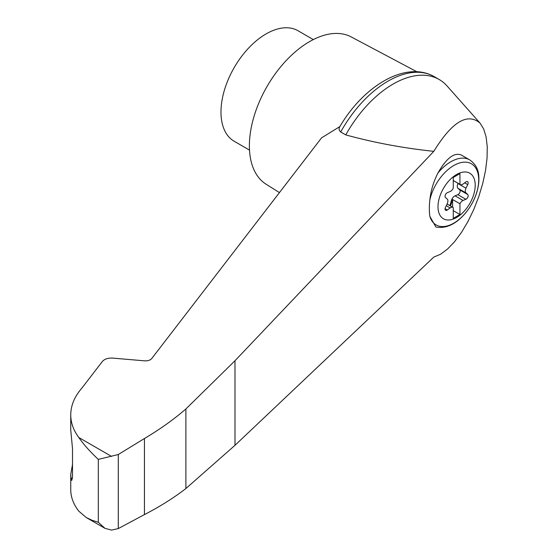 <?xml version="1.0" encoding="UTF-8"?>
<svg xmlns="http://www.w3.org/2000/svg" width="558" height="558" viewBox="0 0 558 558"><rect width="100%" height="100%" fill="white"/><g stroke="black" fill="none" stroke-linecap="round" stroke-linejoin="round"><path stroke-width="0.84" d="M449.615 205.477A2.839 1.639 120 0 0 450.439 203.886L451.499 200.259A4.729 2.727 120 0 1 455.056 195.83L457.853 194.665A2.839 1.639 120 0 0 459.869 192.364A2.839 1.639 120 0 0 459.715 189.873L457.978 188.304A4.729 2.727 120 0 1 457.978 183.561L458.09 183.324M456.604 217.474A26.317 15.192 -60 0 1 438.776 200.113A26.317 15.192 -60 0 1 460.19 172.834A26.317 15.192 -60 0 1 475.123 187.376A26.317 15.192 -60 0 1 456.604 217.474M450.125 191.52A4.729 2.727 120 0 0 453.256 188.199L453.256 177.465L459.945 173.608L459.945 184.342A4.729 2.727 120 0 0 460.252 184.579A4.729 2.727 120 0 0 463.077 184.035L465.874 181.971A2.839 1.639 120 0 1 467.569 181.65A2.839 1.639 120 0 1 467.737 184.621L466 188.192A4.729 2.727 120 0 0 466 192.935L467.737 194.505A2.839 1.639 120 0 1 467.89 196.995A2.839 1.639 120 0 1 465.874 199.297L463.077 200.461A4.729 2.727 120 0 0 459.945 203.775L459.945 214.516L453.256 218.373L453.256 207.632A4.729 2.727 120 0 0 452.95 207.402A4.729 2.727 120 0 0 450.125 207.939L447.328 210.003A2.839 1.639 120 0 1 445.633 210.324A2.839 1.639 120 0 1 445.472 207.36L447.202 203.789A4.729 2.727 120 0 0 447.202 199.039L445.472 197.469A2.839 1.639 120 0 1 445.312 194.979A2.839 1.639 120 0 1 447.328 192.684L450.125 191.52M453.256 180.485L459.945 184.342M70.747 414.88L70.747 430.162L72.498 448.472L72.498 477.02L71.738 480.431L70.985 478.143L70.747 474.446L70.747 489.729C70.789 497.136 73.475 504.286 78.79 511.17L86.344 517.587L104.932 528.321L111.572 530.1L118.289 528.579L144.445 514.595C159.79 506.678 173.608 498.001 185.884 488.55L234.988 445.305L433.803 257.078L440.436 254.309L447.411 249.161L454.484 241.816L461.389 232.533L467.89 221.652L473.756 209.564L478.757 196.695L482.733 183.519L485.537 170.497L487.057 158.109L487.253 146.796L486.109 136.954L483.667 128.954L480.013 123.074C467.325 112.493 451.917 121.916 433.803 151.344L234.988 360.733L185.884 408.979C173.608 419.581 159.79 429.423 144.445 438.511L118.289 454.526L98.32 459.387C90.18 451.778 83.672 444.482 78.79 437.493C73.475 430.337 70.789 422.804 70.747 414.88C70.824 405.464 74.549 396.522 81.921 388.054L102.386 361.465C104.597 359.003 108.001 357.88 112.59 358.096L144.627 360.845C147.842 360.998 150.228 360.21 151.776 358.487L321.575 137.847L339.92 126.547C338.608 128.493 338.873 130.3 340.701 131.967L345.779 134.903C373.923 142.639 403.26 148.121 433.803 151.344M480.013 123.074L447.042 85.953A92.168 53.212 120 0 0 439.181 79.508A92.168 53.212 120 0 0 345.779 134.903M439.181 79.508L434.103 76.572A92.168 53.212 120 0 0 431.348 75.163C402.771 62.001 362.679 87.432 339.871 126.617L339.92 126.547M104.932 528.321L98.32 522.267L91.986 520.251L86.344 517.587M70.747 474.446L72.498 464.465M313.31 39.583L298 30.746A63.807 36.842 120 0 0 266.096 33.905A63.807 36.842 120 0 0 224.414 90.131A63.807 36.842 120 0 0 234.193 141.265L249.503 150.102M469.717 159.895C478.631 166.235 479.057 174.068 478.869 181.224C477.99 192.398 473.623 202.91 465.777 212.751C456.172 224.107 446.219 228.871 435.931 227.029L429.855 216.42A50.98 20.813 -71.6 0 1 429.855 199.883C430.846 190.62 433.531 181.664 437.932 173.015C446.421 158.193 454.177 152.181 461.201 154.978L469.717 159.895A37.811 21.832 -60 0 0 437.932 173.015M453.256 210.652L459.945 214.516M450.285 205.86A2.839 1.639 120 0 0 451.108 204.277L452.168 200.643A4.729 2.727 120 0 1 452.594 199.534L459.945 203.775M452.594 207.192L452.594 199.534M118.289 454.526L118.289 528.579M144.445 438.511L144.445 514.595M185.884 408.979L185.884 488.55M431.348 75.163A92.168 53.212 120 0 0 340.701 131.967M416.917 71.773L351.191 36.912A85.081 49.118 120 0 0 309.544 41.62A85.081 49.118 120 0 0 254.211 115.792A85.081 49.118 120 0 0 266.131 184.245L279.453 192.587M111.572 456.423L78.79 437.493M98.32 459.387L98.32 522.267M70.985 478.143L72.428 478.625M429.855 199.883A35.294 20.374 -60 0 1 468.274 162.531A35.294 20.374 -60 0 1 468.274 209.417A35.294 20.374 -60 0 1 429.855 216.42M464.681 182.857L467.737 184.621M457.978 183.561L466 188.192M445.068 208.699L447.328 210.003M446.267 205.714L450.125 207.939M450.439 203.886L451.108 204.277M451.499 200.259L452.168 200.643M455.056 195.83L463.077 200.461M457.853 194.665L465.874 199.297M459.715 189.873L467.737 194.505M457.978 188.304L466 192.935M234.988 360.733L234.988 445.305M460.252 184.579L453.256 180.541M452.95 207.402L447.091 204.019"/></g></svg>
